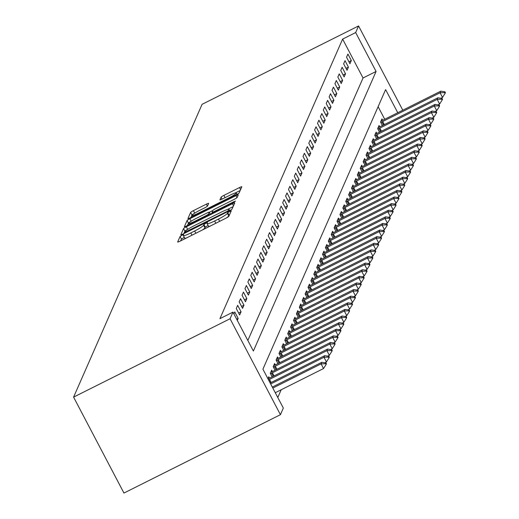 <?xml version="1.0" encoding="UTF-8"?>
<svg xmlns="http://www.w3.org/2000/svg" width="519" height="519" viewBox="0 0 519 519"><rect width="100%" height="100%" fill="white"/><g stroke="black" fill="none" stroke-linecap="round" stroke-linejoin="round"><path stroke-width="0.78" d="M182.033 235.185L180.087 236.45L177.66 241.964A2.893 0.357 -27.7 0 0 177.66 242.029A2.893 0.357 -27.7 0 0 179.996 241.205L226.07 218.123A2.893 0.357 -27.7 0 0 228.86 216.326L231.286 210.759L227.698 212.602L227.387 213.315A9.271 1.148 -27.7 0 1 218.467 219.076L214.626 221.003A9.271 1.148 -27.7 0 1 207.146 223.65A9.271 1.148 -27.7 0 1 207.159 223.442L207.477 222.683L205.842 223.261L203.889 224.526L203.578 225.24A9.271 1.148 -27.7 0 1 194.657 231L190.817 232.927A9.271 1.148 -27.7 0 1 183.337 235.574A9.271 1.148 -27.7 0 1 183.356 235.367L183.674 234.607L182.033 235.185M184.284 237.371L181.449 239.038L180.638 240.881M229.541 214.782L228.743 215.91L227.387 213.315M208.093 225.454L205.252 227.114L204.94 227.835L203.578 225.24M208.664 203.409A2.893 0.357 -27.7 0 0 208.67 203.344A2.893 0.357 -27.7 0 0 206.335 204.168L193.405 210.643A2.893 0.357 -27.7 0 0 190.616 212.446L187.93 218.57A2.893 0.357 -27.7 0 0 187.923 218.635A2.893 0.357 -27.7 0 0 190.259 217.811L236.34 194.735A2.893 0.357 -27.7 0 0 239.129 192.932L241.815 186.801A2.893 0.357 -27.7 0 0 241.822 186.743A2.893 0.357 -27.7 0 0 239.486 187.567L223.871 195.391A2.893 0.357 -27.7 0 0 221.081 197.188L219.933 199.809A2.893 0.357 -27.7 0 0 219.926 199.873A2.893 0.357 -27.7 0 0 222.262 199.049L230.008 195.17A7.746 0.96 -27.7 0 1 236.255 192.958A7.746 0.96 -27.7 0 1 228.788 197.947L198.453 213.14A7.746 0.96 -27.7 0 1 192.199 215.353A7.746 0.96 -27.7 0 1 199.672 210.364L204.726 207.834A2.893 0.357 -27.7 0 0 207.516 206.03L208.664 203.409M247.842 340.47L363.041 77.986L342.624 39.094L355.664 32.561L358.564 25.95L202.092 104.319L73.588 397.119L123.95 493.05L280.429 414.681L283.329 408.064L262.912 369.178L385.611 89.605L397.755 112.727M342.624 39.094L219.926 318.666L232.966 312.133L230.066 318.75L73.588 397.119M186.321 226.79A2.893 0.357 -27.7 0 0 183.531 228.594L180.839 234.724A2.893 0.357 -27.7 0 0 180.839 234.789A2.893 0.357 -27.7 0 0 183.175 233.959L229.249 210.883A2.893 0.357 -27.7 0 0 232.038 209.079L234.731 202.955A2.893 0.357 -27.7 0 0 234.731 202.89A2.893 0.357 -27.7 0 0 232.395 203.714L186.321 226.79L187.677 229.385M184.388 226.647L187.074 220.523A2.893 0.357 -27.7 0 1 189.863 218.72L235.937 195.644A2.893 0.357 -27.7 0 1 238.279 194.813A2.893 0.357 -27.7 0 1 238.273 194.878L237.125 197.499A2.893 0.357 -27.7 0 1 234.335 199.302L215.644 208.664A2.893 0.357 -27.7 0 0 212.861 210.461L212.096 212.2A2.893 0.357 -27.7 0 0 212.089 212.265A2.893 0.357 -27.7 0 0 214.425 211.441L233.881 201.696L235.516 201.119L233.563 202.423L186.717 225.882A2.893 0.357 -27.7 0 1 184.381 226.712A2.893 0.357 -27.7 0 1 184.388 226.647L184.44 226.745M237.293 320.379L238.156 318.419L234.75 311.938L233.894 313.898M239.661 314.981L241.056 311.809L237.65 305.328L236.262 308.5L239.661 314.981M242.561 308.37L243.956 305.198L240.557 298.717L239.162 301.889L242.561 308.37M245.468 301.76L246.862 298.581L243.456 292.1L242.062 295.272L245.468 301.76M248.367 295.142L249.762 291.97L246.356 285.489L244.968 288.661L248.367 295.142M251.267 288.532L252.662 285.359L249.263 278.878L247.868 282.051L251.267 288.532M254.174 281.921L255.569 278.748L252.163 272.261L250.768 275.44L254.174 281.921M257.074 275.31L258.468 272.131L255.063 265.65L253.674 268.823L257.074 275.31M259.974 268.693L261.368 265.52L257.969 259.039L256.574 262.212L259.974 268.693M262.88 262.082L264.268 258.91L260.869 252.429L259.474 255.601L262.88 262.082M265.78 255.471L267.175 252.299L263.769 245.811L262.38 248.99L265.78 255.471M268.68 248.861L270.075 245.682L266.675 239.201L265.28 242.373L268.68 248.861M271.586 242.243L272.975 239.071L269.575 232.59L268.18 235.762L271.586 242.243M274.486 235.632L275.881 232.46L272.475 225.979L271.087 229.151L274.486 235.632M277.386 229.022L278.781 225.849L275.381 219.362L273.987 222.541L277.386 229.022M280.292 222.411L281.681 219.232L278.281 212.751L276.887 215.923L280.292 222.411M283.192 215.794L284.587 212.621L281.181 206.14L279.793 209.313L283.192 215.794M286.092 209.183L287.487 206.011L284.088 199.53L282.693 202.702L286.092 209.183M288.999 202.572L290.387 199.4L286.988 192.912L285.593 196.091L288.999 202.572M291.899 195.961L293.293 192.783L289.887 186.302L288.499 189.474L291.899 195.961M294.798 189.344L296.193 186.172L292.794 179.691L291.399 182.863L294.798 189.344M297.705 182.733L299.093 179.561L295.694 173.08L294.299 176.252L297.705 182.733M300.605 176.123L302 172.944L298.594 166.463L297.199 169.642L300.605 176.123M303.505 169.505L304.9 166.333L301.5 159.852L300.105 163.024L303.505 169.505M306.411 162.895L307.799 159.722L304.4 153.241L303.005 156.414L306.411 162.895M309.311 156.284L310.706 153.111L307.3 146.63L305.905 149.803L309.311 156.284M312.211 149.673L313.606 146.494L310.206 140.013L308.811 143.192L312.211 149.673M315.117 143.056L316.506 139.883L313.106 133.402L311.711 136.575L315.117 143.056M318.017 136.445L319.412 133.273L316.006 126.792L314.611 129.964L318.017 136.445M320.917 129.834L322.312 126.662L318.913 120.181L317.518 123.353L320.917 129.834M323.824 123.224L325.212 120.045L321.812 113.564L320.418 116.743L323.824 123.224M326.723 116.606L328.118 113.434L324.712 106.953L323.318 110.125L326.723 116.606M329.623 109.996L331.018 106.823L327.612 100.342L326.224 103.515L329.623 109.996M332.53 103.385L333.918 100.212L330.519 93.731L329.124 96.904L332.53 103.385M335.43 96.774L336.825 93.595L333.419 87.114L332.024 90.293L335.43 96.774M338.33 90.157L339.724 86.984L336.318 80.503L334.93 83.676L338.33 90.157M341.236 83.546L342.624 80.374L339.225 73.893L337.83 77.065L341.236 83.546M344.136 76.935L345.531 73.763L342.125 67.275L340.73 70.454L344.136 76.935M347.036 70.325L348.431 67.146L345.025 60.665L343.636 63.837L347.036 70.325M349.942 63.707L351.331 60.535L347.931 54.054L346.536 57.226L349.942 63.707M277.788 397.515L281.194 389.756M384.715 119.26L378.111 106.687M269.51 378.143L268.784 376.755L267.921 378.714M272.138 376.839L270.289 373.317L271.684 370.144L272.41 371.533M275.038 370.229L273.189 366.706L274.583 363.534L275.31 364.915M277.944 363.618L276.095 360.095L277.483 356.916L278.216 358.305M280.844 357.001L278.995 353.478L280.39 350.306L281.116 351.694M283.744 350.39L281.895 346.867L283.29 343.695L284.016 345.077M286.65 343.779L284.801 340.256L286.19 337.084L286.923 338.466M289.55 337.168L287.701 333.646L289.096 330.467L289.823 331.855M292.45 330.551L290.601 327.028L291.996 323.856L292.722 325.244M295.356 323.94L293.507 320.418L294.896 317.245L295.629 318.627M298.256 317.33L296.407 313.807L297.802 310.634L298.529 312.016M301.156 310.719L299.307 307.196L300.702 304.017L301.429 305.406M304.063 304.102L302.214 300.579L303.602 297.406L304.335 298.795M306.963 297.491L305.114 293.968L306.508 290.796L307.235 292.178M309.862 290.88L308.014 287.357L309.408 284.185L310.135 285.567M312.769 284.263L310.92 280.747L312.308 277.568L313.041 278.956M315.669 277.652L313.82 274.129L315.215 270.957L315.941 272.345M318.569 271.041L316.72 267.519L318.115 264.346L318.841 265.728M321.475 264.431L319.626 260.908L321.014 257.735L321.748 259.117M324.375 257.813L322.526 254.297L323.921 251.118L324.647 252.506M327.275 251.202L325.426 247.68L326.821 244.507L327.547 245.896M330.181 244.592L328.332 241.069L329.721 237.897L330.447 239.278M333.081 237.981L331.232 234.458L332.627 231.286L333.354 232.668M335.981 231.364L334.132 227.847L335.527 224.669L336.254 226.057M338.888 224.753L337.039 221.23L338.427 218.058L339.154 219.446M341.787 218.142L339.939 214.619L341.333 211.447L342.06 212.829M344.687 211.531L342.838 208.009L344.233 204.836L344.96 206.218M347.594 204.914L345.745 201.398L347.133 198.219L347.86 199.607M350.494 198.303L348.645 194.781L350.04 191.608L350.766 192.997M353.394 191.693L351.545 188.17L352.939 184.998L353.666 186.379M356.3 185.082L354.451 181.559L355.839 178.387L356.566 179.769M359.2 178.465L357.351 174.948L358.746 171.77L359.472 173.158M362.1 171.854L360.251 168.331L361.646 165.159L362.372 166.547M365.006 165.243L363.157 161.72L364.546 158.548L365.272 159.93M367.906 158.632L366.057 155.11L367.452 151.937L368.179 153.319M370.806 152.015L368.957 148.492L370.352 145.32L371.079 146.708M373.712 145.404L371.864 141.882L373.252 138.709L373.978 140.098M376.612 138.794L374.763 135.271L376.158 132.098L376.885 133.48M379.512 132.183L377.663 128.66L379.058 125.481L379.785 126.87M382.419 125.566L380.57 122.043L381.958 118.87L382.685 120.259M402.796 110.203L358.564 25.95M232.966 312.133L253.382 351.026L376.08 71.453L355.664 32.561M230.066 318.75L280.429 414.681M363.041 77.986L376.08 71.453M238.156 318.419L236.658 319.172M241.056 311.809L238.63 313.022M243.956 305.198L241.536 306.411M246.862 298.581L244.436 299.794M249.762 291.97L247.336 293.183M252.662 285.359L250.242 286.572M255.569 278.748L253.142 279.962M258.468 272.131L256.042 273.344M261.368 265.52L258.949 266.734M264.268 258.91L261.848 260.123M267.175 252.299L264.748 253.512M270.075 245.682L267.655 246.895M272.975 239.071L270.555 240.284M275.881 232.46L273.455 233.673M278.781 225.849L276.361 227.063M281.681 219.232L279.261 220.445M284.587 212.621L282.161 213.834M287.487 206.011L285.067 207.224M290.387 199.4L287.967 200.613M293.293 192.783L290.867 193.996M296.193 186.172L293.773 187.385M299.093 179.561L296.673 180.774M302 172.944L299.573 174.157M304.9 166.333L302.48 167.546M307.799 159.722L305.38 160.935M310.706 153.111L308.28 154.325M313.606 146.494L311.186 147.707M316.506 139.883L314.086 141.097M319.412 133.273L316.986 134.486M322.312 126.662L319.892 127.875M325.212 120.045L322.792 121.258M328.118 113.434L325.692 114.647M331.018 106.823L328.598 108.036M333.918 100.212L331.498 101.426M336.825 93.595L334.398 94.808M339.724 86.984L337.305 88.198M342.624 80.374L340.204 81.587M345.531 73.763L343.104 74.976M348.431 67.146L346.011 68.359M351.331 60.535L348.911 61.748M184.719 237.962A9.271 1.148 -27.7 0 0 184.699 238.163A9.271 1.148 -27.7 0 0 186.386 238M202.28 230.04A9.271 1.148 -27.7 0 0 204.94 227.835M208.521 226.037A9.271 1.148 -27.7 0 0 208.508 226.245A9.271 1.148 -27.7 0 0 210.195 226.076M226.089 218.116A9.271 1.148 -27.7 0 0 228.743 215.91M233.115 206.633L227.367 209.507M187.664 229.392A2.893 0.357 -27.7 0 0 184.894 231.189L183.817 233.634M184.68 232.356L226.758 211.564L228.704 210.305L229.035 209.553A9.271 1.148 -27.7 0 0 229.054 209.345A9.271 1.148 -27.7 0 0 221.574 211.992L193.931 225.836A9.271 1.148 -27.7 0 0 185.004 231.604L184.68 232.356M187.359 225.564L188.436 223.112L187.074 220.523M190.538 221.671A2.893 0.357 -27.7 0 0 188.436 223.112M209.313 212.252L212.848 210.48M196.253 218.376A7.746 0.96 -27.7 0 0 188.786 223.365A7.746 0.96 -27.7 0 0 195.034 221.152L205.725 215.8A2.893 0.357 -27.7 0 0 208.515 213.997L209.274 212.258A2.893 0.357 -27.7 0 0 209.28 212.193A2.893 0.357 -27.7 0 0 206.945 213.024L196.253 218.376M240.2 190.479L235.178 192.997M193.911 213.692A2.893 0.357 -27.7 0 0 191.978 215.041L190.908 217.487M275.271 392.721L323.538 368.548L321.086 363.877L321.78 362.294L272.306 387.07M326.081 364.507L326.432 363.715L326.023 362.937L325.673 363.728L326.081 364.507L323.538 368.548M272.825 388.05L321.086 363.877L325.673 363.728M321.78 362.294L326.023 362.937M324.81 362.755L326.438 361.938L323.986 357.267L324.686 355.684L270.165 382.99M328.981 357.896L329.331 357.104L328.923 356.326L328.572 357.117L328.981 357.896L326.438 361.938M270.678 383.969L323.986 357.267L328.572 357.117M324.686 355.684L328.923 356.326M327.71 356.138L329.338 355.32L326.892 350.656L327.586 349.066L270.211 377.806A2.952 0.363 152.3 0 1 269.432 378.176L267.979 378.831M331.888 351.285L332.231 350.487L331.823 349.715L331.479 350.507L331.888 351.285L329.338 355.32M268.544 379.908L268.712 379.811A2.952 0.363 152.3 0 1 269.517 379.389L326.892 350.656L331.479 350.507M327.586 349.066L331.823 349.715M330.609 349.527L332.244 348.71L329.792 344.045L330.486 342.456L273.117 371.195A2.952 0.363 152.3 0 1 272.332 371.565L270.749 372.279M334.787 344.668L335.138 343.876L334.729 343.098L334.379 343.896L334.787 344.668L332.244 348.71M270.542 373.79L271.619 373.2A2.952 0.363 152.3 0 1 272.417 372.778L329.792 344.045L334.379 343.896M330.486 342.456L334.729 343.098M333.516 342.916L335.144 342.099L332.692 337.428L333.393 335.845L276.017 364.578A2.952 0.363 152.3 0 1 275.239 364.948L273.649 365.661M337.687 338.057L338.038 337.266L337.629 336.487L337.279 337.279L337.687 338.057L335.144 342.099M273.442 367.18L274.519 366.589A2.952 0.363 152.3 0 1 275.323 366.167L332.692 337.428L337.279 337.279M333.393 335.845L337.629 336.487M336.416 336.306L338.044 335.488L335.598 330.817L336.293 329.234L278.917 357.967A2.952 0.363 152.3 0 1 278.139 358.337L276.549 359.051M340.594 331.446L340.938 330.655L340.529 329.876L340.185 330.668L340.594 331.446L338.044 335.488M276.342 360.569L277.418 359.972A2.952 0.363 152.3 0 1 278.223 359.557L335.598 330.817L340.185 330.668M336.293 329.234L340.529 329.876M339.316 329.688L340.951 328.871L338.498 324.206L339.192 322.617L281.823 351.357A2.952 0.363 152.3 0 1 281.038 351.726L279.456 352.44M343.494 324.836L343.844 324.038L343.435 323.259L343.085 324.057L343.494 324.836L340.951 328.871M279.241 353.958L280.325 353.361A2.952 0.363 152.3 0 1 281.123 352.939L338.498 324.206L343.085 324.057M339.192 322.617L343.435 323.259M342.216 323.078L343.85 322.26L341.398 317.596L342.099 316.006L284.723 344.739A2.952 0.363 152.3 0 1 283.945 345.116L282.355 345.829M346.394 318.218L346.744 317.427L346.335 316.648L345.985 317.446L346.394 318.218L343.85 322.26M282.148 347.341L283.225 346.75A2.952 0.363 152.3 0 1 284.029 346.329L341.398 317.596L345.985 317.446M342.099 316.006L346.335 316.648M345.122 316.467L346.75 315.649L344.305 310.978L344.999 309.395L287.623 338.129A2.952 0.363 152.3 0 1 286.845 338.498L285.255 339.212M349.3 311.608L349.644 310.816L349.235 310.038L348.891 310.829L349.3 311.608L346.75 315.649M285.048 340.73L286.125 340.14A2.952 0.363 152.3 0 1 286.929 339.718L344.305 310.978L348.891 310.829M344.999 309.395L349.235 310.038M348.022 309.856L349.657 309.039L347.205 304.368L347.899 302.785L290.53 331.518A2.952 0.363 152.3 0 1 289.745 331.888L288.162 332.601M352.2 304.997L352.55 304.205L352.142 303.427L351.791 304.218L352.2 304.997L349.657 309.039M287.948 334.119L289.031 333.522A2.952 0.363 152.3 0 1 289.829 333.107L347.205 304.368L351.791 304.218M347.899 302.785L352.142 303.427M350.922 303.239L352.557 302.421L350.104 297.757L350.805 296.167L293.43 324.907A2.952 0.363 152.3 0 1 292.651 325.277L291.062 325.99M355.1 298.386L355.45 297.588L355.041 296.81L354.691 297.608L355.1 298.386L352.557 302.421M290.854 327.508L291.931 326.912A2.952 0.363 152.3 0 1 292.735 326.49L350.104 297.757L354.691 297.608M350.805 296.167L355.041 296.81M353.828 296.628L355.457 295.811L353.011 291.146L353.705 289.557L296.33 318.29A2.952 0.363 152.3 0 1 295.551 318.666L293.962 319.38M358 291.769L358.35 290.977L357.941 290.199L357.597 290.997L358 291.769L355.457 295.811M293.754 320.891L294.831 320.301A2.952 0.363 152.3 0 1 295.635 319.879L353.011 291.146L357.597 290.997M353.705 289.557L357.941 290.199M356.728 290.017L358.363 289.2L355.911 284.529L356.605 282.946L299.236 311.679A2.952 0.363 152.3 0 1 298.451 312.049L296.868 312.762M360.906 285.158L361.25 284.367L360.848 283.588L360.497 284.38L360.906 285.158L358.363 289.2M296.654 314.28L297.737 313.69A2.952 0.363 152.3 0 1 298.535 313.268L355.911 284.529L360.497 284.38M356.605 282.946L360.848 283.588M359.628 283.406L361.263 282.589L358.811 277.918L359.511 276.335L302.136 305.068A2.952 0.363 152.3 0 1 301.357 305.438L299.768 306.152M363.806 278.547L364.156 277.756L363.748 276.977L363.397 277.769L363.806 278.547L361.263 282.589M299.56 307.67L300.637 307.073A2.952 0.363 152.3 0 1 301.442 306.658L358.811 277.918L363.397 277.769M359.511 276.335L363.748 276.977M362.534 276.789L364.163 275.972L361.717 271.307L362.411 269.718L305.036 298.457A2.952 0.363 152.3 0 1 304.257 298.827L302.668 299.541M366.706 271.937L367.056 271.139L366.648 270.36L366.304 271.158L366.706 271.937L364.163 275.972M302.46 301.059L303.537 300.462A2.952 0.363 152.3 0 1 304.342 300.04L361.717 271.307L366.304 271.158M362.411 269.718L366.648 270.36M365.434 270.178L367.069 269.361L364.617 264.696L365.311 263.107L307.942 291.84A2.952 0.363 152.3 0 1 307.157 292.216L305.574 292.93M369.612 265.319L369.956 264.528L369.554 263.749L369.204 264.541L369.612 265.319L367.069 269.361M305.36 294.442L306.444 293.851A2.952 0.363 152.3 0 1 307.242 293.43L364.617 264.696L369.204 264.541M365.311 263.107L369.554 263.749M368.334 263.568L369.969 262.75L367.517 258.079L368.218 256.496L310.842 285.229A2.952 0.363 152.3 0 1 310.064 285.599L308.474 286.313M372.512 258.709L372.863 257.917L372.454 257.139L372.104 257.93L372.512 258.709L369.969 262.75M308.267 287.831L309.343 287.241A2.952 0.363 152.3 0 1 310.141 286.819L367.517 258.079L372.104 257.93M368.218 256.496L372.454 257.139M371.241 256.957L372.869 256.133L370.423 251.468L371.117 249.879L313.742 278.619A2.952 0.363 152.3 0 1 312.963 278.988L311.374 279.702M375.412 252.098L375.762 251.306L375.354 250.528L375.01 251.319L375.412 252.098L372.869 256.133M311.166 281.22L312.243 280.623A2.952 0.363 152.3 0 1 313.048 280.208L370.423 251.468L375.01 251.319M371.117 249.879L375.354 250.528M374.141 250.34L375.775 249.522L373.323 244.858L374.017 243.268L316.648 272.008A2.952 0.363 152.3 0 1 315.863 272.378L314.28 273.091M378.319 245.487L378.662 244.689L378.26 243.911L377.91 244.709L378.319 245.487L375.775 249.522M314.066 274.609L315.15 274.013A2.952 0.363 152.3 0 1 315.948 273.591L373.323 244.858L377.91 244.709M374.017 243.268L378.26 243.911M377.041 243.729L378.675 242.911L376.223 238.247L376.924 236.658L319.548 265.391A2.952 0.363 152.3 0 1 318.77 265.767L317.18 266.481M381.218 238.87L381.569 238.078L381.16 237.3L380.81 238.091L381.218 238.87L378.675 242.911M316.973 267.992L318.05 267.402A2.952 0.363 152.3 0 1 318.848 266.98L376.223 238.247L380.81 238.091M376.924 236.658L381.16 237.3M379.947 237.118L381.575 236.301L379.13 231.63L379.824 230.047L322.448 258.78A2.952 0.363 152.3 0 1 321.67 259.15L320.08 259.863M384.118 232.259L384.469 231.468L384.06 230.689L383.71 231.48L384.118 232.259L381.575 236.301M319.873 261.381L320.95 260.791A2.952 0.363 152.3 0 1 321.754 260.369L379.13 231.63L383.71 231.48M379.824 230.047L384.06 230.689M382.847 230.501L384.482 229.683L382.029 225.019L382.724 223.429L325.348 252.169A2.952 0.363 152.3 0 1 324.57 252.539L322.987 253.253M387.025 225.648L387.369 224.857L386.966 224.078L386.616 224.87L387.025 225.648L384.482 229.683M322.773 254.771L323.856 254.174A2.952 0.363 152.3 0 1 324.654 253.759L382.029 225.019L386.616 224.87M382.724 223.429L386.966 224.078M385.747 223.89L387.382 223.073L384.929 218.408L385.63 216.819L328.255 245.558A2.952 0.363 152.3 0 1 327.476 245.928L325.887 246.642M389.925 219.037L390.275 218.239L389.866 217.461L389.516 218.259L389.925 219.037L387.382 223.073M325.679 248.153L326.756 247.563A2.952 0.363 152.3 0 1 327.554 247.141L384.929 218.408L389.516 218.259M385.63 216.819L389.866 217.461M388.653 217.279L390.282 216.462L387.836 211.797L388.53 210.208L331.154 238.941A2.952 0.363 152.3 0 1 330.376 239.317L328.787 240.031M392.825 212.42L393.175 211.629L392.766 210.85L392.416 211.642L392.825 212.42L390.282 216.462M328.579 241.543L329.656 240.952A2.952 0.363 152.3 0 1 330.46 240.531L387.836 211.797L392.416 211.642M388.53 210.208L392.766 210.85M391.553 210.669L393.188 209.851L390.736 205.18L391.43 203.597L334.054 232.33A2.952 0.363 152.3 0 1 333.276 232.7L331.686 233.414M395.731 205.809L396.075 205.018L395.666 204.239L395.322 205.031L395.731 205.809L393.188 209.851M331.479 234.932L332.562 234.341A2.952 0.363 152.3 0 1 333.36 233.92L390.736 205.18L395.322 205.031M391.43 203.597L395.666 204.239M394.453 204.051L396.088 203.234L393.636 198.569L394.336 196.98L336.961 225.72A2.952 0.363 152.3 0 1 336.182 226.089L334.593 226.803M398.631 199.199L398.981 198.401L398.573 197.629L398.222 198.42L398.631 199.199L396.088 203.234M334.385 228.321L335.462 227.724A2.952 0.363 152.3 0 1 336.26 227.303L393.636 198.569L398.222 198.42M394.336 196.98L398.573 197.629M397.359 197.441L398.988 196.623L396.542 191.959L397.236 190.369L339.861 219.109A2.952 0.363 152.3 0 1 339.082 219.479L337.493 220.192M401.531 192.588L401.881 191.79L401.472 191.011L401.122 191.809L401.531 192.588L398.988 196.623M337.285 221.704L338.362 221.113A2.952 0.363 152.3 0 1 339.166 220.692L396.542 191.959L401.122 191.809M397.236 190.369L401.472 191.011M400.259 190.83L401.894 190.012L399.442 185.348L400.136 183.758L342.761 212.492A2.952 0.363 152.3 0 1 341.982 212.868L340.393 213.575M404.437 185.971L404.781 185.179L404.372 184.401L404.029 185.192L404.437 185.971L401.894 190.012M340.185 215.093L341.268 214.503A2.952 0.363 152.3 0 1 342.066 214.081L399.442 185.348L404.029 185.192M400.136 183.758L404.372 184.401M403.159 184.219L404.794 183.402L402.342 178.731L403.042 177.148L345.667 205.881A2.952 0.363 152.3 0 1 344.888 206.251L343.299 206.964M407.337 179.36L407.687 178.568L407.279 177.79L406.928 178.581L407.337 179.36L404.794 183.402M343.091 208.482L344.168 207.892A2.952 0.363 152.3 0 1 344.966 207.47L402.342 178.731L406.928 178.581M403.042 177.148L407.279 177.79M406.066 177.602L407.694 176.784L405.248 172.12L405.942 170.53L348.567 199.27A2.952 0.363 152.3 0 1 347.788 199.64L346.199 200.353M410.237 172.749L410.587 171.951L410.179 171.179L409.828 171.971L410.237 172.749L407.694 176.784M345.991 201.872L347.068 201.275A2.952 0.363 152.3 0 1 347.873 200.853L405.248 172.12L409.828 171.971M405.942 170.53L410.179 171.179M408.966 170.991L410.6 170.174L408.148 165.509L408.842 163.92L351.467 192.659A2.952 0.363 152.3 0 1 350.688 193.029L349.099 193.743M413.143 166.138L413.487 165.34L413.079 164.562L412.735 165.36L413.143 166.138L410.6 170.174M348.891 195.254L349.975 194.664A2.952 0.363 152.3 0 1 350.773 194.242L408.148 165.509L412.735 165.36M408.842 163.92L413.079 164.562M411.865 164.38L413.5 163.563L411.048 158.898L411.749 157.309L354.373 186.042A2.952 0.363 152.3 0 1 353.595 186.412L352.005 187.125M416.043 159.521L416.394 158.73L415.985 157.951L415.635 158.743L416.043 159.521L413.5 163.563M351.798 188.644L352.875 188.053A2.952 0.363 152.3 0 1 353.673 187.631L411.048 158.898L415.635 158.743M411.749 157.309L415.985 157.951M414.772 157.77L416.4 156.952L413.954 152.281L414.649 150.698L357.273 179.431A2.952 0.363 152.3 0 1 356.495 179.801L354.905 180.515M418.943 152.91L419.294 152.119L418.885 151.34L418.535 152.132L418.943 152.91L416.4 156.952M354.698 182.033L355.774 181.442A2.952 0.363 152.3 0 1 356.579 181.021L413.954 152.281L418.535 152.132M414.649 150.698L418.885 151.34M417.672 151.152L419.307 150.335L416.854 145.67L417.548 144.081L360.173 172.821A2.952 0.363 152.3 0 1 359.395 173.19L357.805 173.904M421.85 146.3L422.194 145.502L421.785 144.73L421.441 145.521L421.85 146.3L419.307 150.335M357.597 175.422L358.681 174.825A2.952 0.363 152.3 0 1 359.479 174.403L416.854 145.67L421.441 145.521M417.548 144.081L421.785 144.73M420.572 144.542L422.207 143.724L419.754 139.06L420.455 137.47L363.079 166.21A2.952 0.363 152.3 0 1 362.301 166.58L360.711 167.293M424.75 139.682L425.1 138.891L424.691 138.112L424.341 138.91L424.75 139.682L422.207 143.724M360.504 168.805L361.581 168.214A2.952 0.363 152.3 0 1 362.379 167.793L419.754 139.06L424.341 138.91M420.455 137.47L424.691 138.112M423.478 137.931L425.106 137.113L422.661 132.442L423.355 130.859L365.979 159.593A2.952 0.363 152.3 0 1 365.201 159.962L363.611 160.676M427.65 133.072L428 132.28L427.591 131.502L427.241 132.293L427.65 133.072L425.106 137.113M363.404 162.194L364.481 161.604A2.952 0.363 152.3 0 1 365.285 161.182L422.661 132.442L427.241 132.293M423.355 130.859L427.591 131.502M426.378 131.32L428.013 130.503L425.561 125.832L426.255 124.249L368.879 152.982A2.952 0.363 152.3 0 1 368.101 153.352L366.511 154.065M430.556 126.461L430.9 125.669L430.491 124.891L430.147 125.682L430.556 126.461L428.013 130.503M366.304 155.583L367.387 154.986A2.952 0.363 152.3 0 1 368.185 154.571L425.561 125.832L430.147 125.682M426.255 124.249L430.491 124.891M429.278 124.703L430.913 123.885L428.46 119.221L429.161 117.631L371.786 146.371A2.952 0.363 152.3 0 1 371.007 146.741L369.418 147.454M433.456 119.85L433.806 119.052L433.397 118.274L433.047 119.072L433.456 119.85L430.913 123.885M369.21 148.972L370.287 148.376A2.952 0.363 152.3 0 1 371.085 147.954L428.46 119.221L433.047 119.072M429.161 117.631L433.397 118.274M432.184 118.092L433.813 117.275L431.367 112.61L432.061 111.021L374.686 139.76A2.952 0.363 152.3 0 1 373.907 140.13L372.318 140.844M436.356 113.233L436.706 112.441L436.297 111.663L435.947 112.461L436.356 113.233L433.813 117.275M372.11 142.355L373.187 141.765A2.952 0.363 152.3 0 1 373.991 141.343L431.367 112.61L435.947 112.461M432.061 111.021L436.297 111.663M435.084 111.481L436.719 110.664L434.267 105.993L434.961 104.41L377.585 133.143A2.952 0.363 152.3 0 1 376.807 133.513L375.218 134.226M439.262 106.622L439.606 105.831L439.197 105.052L438.853 105.844L439.262 106.622L436.719 110.664M375.01 135.744L376.093 135.154A2.952 0.363 152.3 0 1 376.891 134.732L434.267 105.993L438.853 105.844M434.961 104.41L439.197 105.052M437.984 104.87L439.619 104.053L437.167 99.382L437.867 97.799L380.492 126.532A2.952 0.363 152.3 0 1 379.713 126.902L378.124 127.616M442.162 100.011L442.512 99.22L442.104 98.441L441.753 99.233L442.162 100.011L439.619 104.053M377.916 129.134L378.993 128.537A2.952 0.363 152.3 0 1 379.791 128.122L437.167 99.382L441.753 99.233M437.867 97.799L442.104 98.441M440.891 98.253L442.519 97.436L440.073 92.771L440.767 91.182L383.392 119.921A2.952 0.363 152.3 0 1 382.613 120.291L381.024 121.005M445.062 93.401L445.412 92.603L445.004 91.824L444.653 92.622L445.062 93.401L442.519 97.436M380.816 122.523L381.893 121.926A2.952 0.363 152.3 0 1 382.698 121.504L440.073 92.771L444.653 92.622M440.767 91.182L445.004 91.824M181.449 239.038L180.087 236.45M229.061 215.197L227.698 212.602M205.252 227.114L203.889 224.526M192.004 235.185L190.817 232.927M195.845 233.265L194.657 231M215.813 223.261L214.626 221.003M219.654 221.341L218.467 219.076M233.485 205.79L232.395 203.714M184.894 231.189L183.531 228.594M184.673 232.402L185.011 233.037L184.712 232.421M186.548 232.272L186.308 231.824M226.991 212.012L226.758 211.564M229.061 210.98L228.704 210.305M229.632 210.688L229.035 209.553M191.187 221.237L189.863 218.72M237.001 197.655L235.937 195.644M212.498 212.972L212.148 212.297M214.665 211.888L214.425 211.441M234.114 202.131L233.881 201.696M195.274 221.6L195.034 221.152M205.959 216.248L205.725 215.8M208.917 214.769L208.515 213.997M210.24 214.1L209.274 212.258M198.686 213.588L198.453 213.14M229.022 198.394L228.788 197.947M222.1 199.127L221.081 197.188M225.058 197.648L223.871 195.391M240.569 189.636L239.486 187.567M191.978 215.041L190.616 212.446M194.722 213.147L193.405 210.643M207.392 206.186L206.335 204.168M271.145 382.497L269.517 379.389M270.334 382.899L268.712 379.811M274.045 375.886L272.417 372.778M273.241 376.288L271.619 373.2M276.951 369.269L275.323 366.167M276.14 369.677L274.519 366.589M279.851 362.658L278.223 359.557M279.04 363.066L277.418 359.972M282.751 356.047L281.123 352.939M281.947 356.449L280.325 353.361M285.658 349.436L284.029 346.329M284.847 349.838L283.225 346.75M288.558 342.819L286.929 339.718M287.747 343.228L286.125 340.14M291.457 336.208L289.829 333.107M290.653 336.617L289.031 333.522M294.364 329.597L292.735 326.49M293.553 330L291.931 326.912M297.264 322.987L295.635 319.879M296.453 323.389L294.831 320.301M300.164 316.369L298.535 313.268M299.359 316.778L297.737 313.69M303.07 309.759L301.442 306.658M302.259 310.167L300.637 307.073M305.97 303.148L304.342 300.04M305.159 303.55L303.537 300.462M308.87 296.537L307.242 293.43M308.065 296.939L306.444 293.851M311.776 289.92L310.141 286.819M310.965 290.329L309.343 287.241M314.676 283.309L313.048 280.208M313.865 283.718L312.243 280.623M317.576 276.698L315.948 273.591M316.772 277.101L315.15 274.013M320.483 270.088L318.848 266.98M319.672 270.49L318.05 267.402M323.382 263.47L321.754 260.369M322.571 263.879L320.95 260.791M326.282 256.86L324.654 253.759M325.478 257.268L323.856 254.174M329.189 250.249L327.554 247.141M328.378 250.651L326.756 247.563M332.089 243.638L330.46 240.531M331.278 244.04L329.656 240.952M334.989 237.021L333.36 233.92M334.184 237.43L332.562 234.341M337.895 230.41L336.26 227.303M337.084 230.812L335.462 227.724M340.795 223.799L339.166 220.692M339.984 224.202L338.362 221.113M343.695 217.182L342.066 214.081M342.89 217.591L341.268 214.503M346.601 210.571L344.966 207.47M345.79 210.98L344.168 207.892M349.501 203.961L347.873 200.853M348.69 204.363L347.068 201.275M352.401 197.35L350.773 194.242M351.597 197.752L349.975 194.664M355.307 190.733L353.673 187.631M354.496 191.141L352.875 188.053M358.207 184.122L356.579 181.021M357.396 184.53L355.774 181.442M361.107 177.511L359.479 174.403M360.303 177.913L358.681 174.825M364.014 170.9L362.379 167.793M363.203 171.302L361.581 168.214M366.914 164.283L365.285 161.182M366.103 164.692L364.481 161.604M369.813 157.672L368.185 154.571M369.009 158.081L367.387 154.986M372.72 151.061L371.085 147.954M371.909 151.464L370.287 148.376M375.62 144.451L373.991 141.343M374.809 144.853L373.187 141.765M378.52 137.833L376.891 134.732M377.715 138.242L376.093 135.154M381.426 131.223L379.791 128.122M380.615 131.631L378.993 128.537M384.326 124.612L382.698 121.504M383.515 125.014L381.893 121.926M184.699 238.163L183.337 235.574M208.508 226.245L207.146 223.65M229.729 210.636L229.054 209.345M212.472 212.985L212.089 212.265M189.403 224.539L188.786 223.365M210.273 214.088L209.28 212.193M192.821 216.527L192.199 215.353M237.008 194.385L236.255 192.958"/></g></svg>
